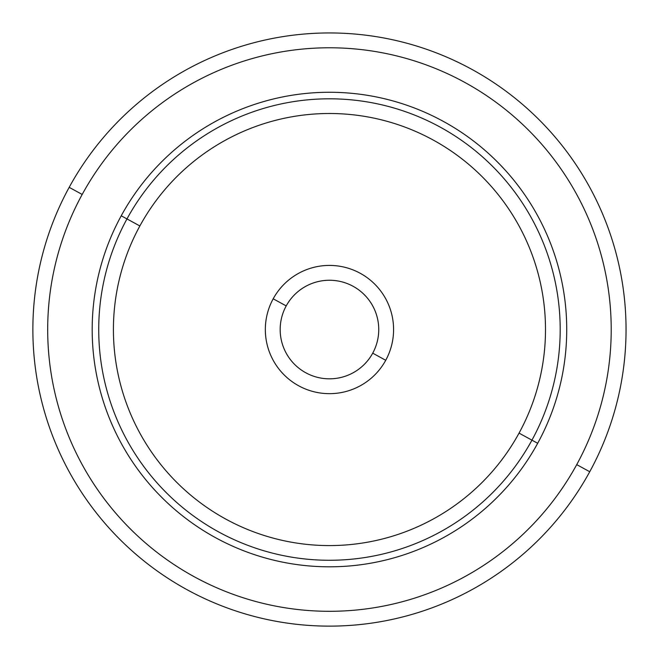 <?xml version="1.0" encoding="UTF-8"?>
<svg xmlns="http://www.w3.org/2000/svg" width="659" height="659" viewBox="0 0 659 659"><rect width="100%" height="100%" fill="white"/><g stroke="black" fill="none" stroke-linecap="round" stroke-linejoin="round"><path stroke-width="0.99" d="M286.204 305.916A49.285 49.285 0 0 1 353.084 286.286A49.285 49.285 0 0 1 372.714 353.166A49.285 49.285 0 0 1 305.834 372.796A49.285 49.285 0 0 1 286.204 305.916L273.188 298.799A64.112 64.112 0 0 1 360.201 273.271A64.112 64.112 0 0 1 385.729 360.284L372.714 353.166A49.285 49.285 0 0 0 353.084 286.286A49.285 49.285 0 0 0 286.204 305.916A49.285 49.285 0 0 0 305.834 372.796A49.285 49.285 0 0 0 372.714 353.166L385.729 360.284A64.112 64.112 0 0 1 298.716 385.812A64.112 64.112 0 0 1 273.188 298.799A64.112 64.112 0 0 0 298.716 385.812A64.112 64.112 0 0 0 385.729 360.284A64.112 64.112 0 0 0 360.201 273.271A64.112 64.112 0 0 0 273.188 298.799L286.204 305.916A49.285 49.285 0 0 1 286.451 305.463M69.179 187.345A296.591 296.591 0 0 0 187.263 589.821A296.591 296.591 0 0 0 589.739 471.737A296.591 296.591 0 0 0 471.655 69.261A296.591 296.591 0 0 0 69.179 187.345L82.186 194.454A281.764 281.764 0 0 0 194.372 576.814A281.764 281.764 0 0 0 576.724 464.628L589.739 471.737A296.591 296.591 0 0 1 187.263 589.821A296.591 296.591 0 0 1 69.179 187.345A296.591 296.591 0 0 1 471.655 69.261A296.591 296.591 0 0 1 589.739 471.737L576.724 464.628A281.764 281.764 0 0 0 464.546 82.276A281.764 281.764 0 0 0 82.186 194.454L69.179 187.345M576.724 464.628A281.764 281.764 0 0 1 194.372 576.814A281.764 281.764 0 0 1 82.186 194.454A281.764 281.764 0 0 1 464.546 82.276A281.764 281.764 0 0 1 576.724 464.628M537.686 443.293A237.273 237.273 0 0 0 443.21 121.314A237.273 237.273 0 0 0 121.231 215.79A237.273 237.273 0 0 0 215.707 537.769A237.273 237.273 0 0 0 537.686 443.293L531.945 440.163A230.732 230.732 0 0 0 440.08 127.055A230.732 230.732 0 0 0 126.973 218.92L121.231 215.79A237.273 237.273 0 0 1 443.21 121.314A237.273 237.273 0 0 1 537.686 443.293A237.273 237.273 0 0 1 215.707 537.769A237.273 237.273 0 0 1 121.231 215.79L126.973 218.92A230.732 230.732 0 0 0 218.837 532.027A230.732 230.732 0 0 0 531.945 440.163L537.686 443.293M126.973 218.92A230.732 230.732 0 0 1 440.08 127.055A230.732 230.732 0 0 1 531.945 440.163L519.053 433.12A216.045 216.045 0 0 0 433.037 139.947A216.045 216.045 0 0 0 139.865 225.963L126.973 218.92L139.865 225.963A216.045 216.045 0 0 0 225.88 519.135A216.045 216.045 0 0 0 519.053 433.12L531.945 440.163A230.732 230.732 0 0 1 218.837 532.027A230.732 230.732 0 0 1 126.973 218.92M519.053 433.12A216.045 216.045 0 0 1 225.88 519.135A216.045 216.045 0 0 1 139.865 225.963A216.045 216.045 0 0 1 433.037 139.947A216.045 216.045 0 0 1 519.053 433.12"/></g></svg>
